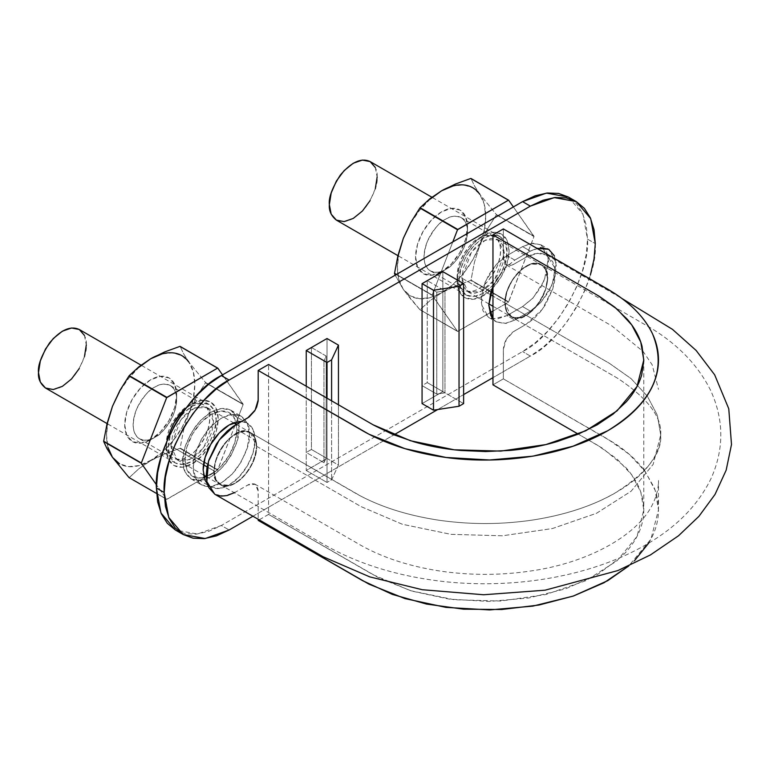 <?xml version="1.0" encoding="UTF-8"?>
<svg xmlns="http://www.w3.org/2000/svg" width="770" height="770" viewBox="0 0 770 770"><rect width="100%" height="100%" fill="white"/><g stroke="black" fill="none" stroke-linecap="round" stroke-linejoin="round"><path stroke-width="0.58" stroke-dasharray="3.85 2.89" d="M492.964 384.856L503.349 378.859L503.407 348.194L504.908 342.255L506.92 338.367L512.531 332.255L528.21 323.034L534.332 318.222L540.088 312.148L545.208 305.141L552.61 289.424L554.593 281.493L555.285 273.947L554.612 267.209L552.648 261.54L545.285 254.341L540.165 253.214L534.409 253.773L528.316 255.986L512.599 264.89L509.596 265.708L506.958 265.313L504.937 263.764L503.407 259.567L503.349 228.921L503.349 258.306L506.391 265.034L513.734 264.312L526.199 257.113L537.316 253.282L546.767 255.072L554.708 267.7L553.043 288.038L542.359 309.271L526.199 324.286L513.734 331.475L506.391 339.233L503.349 349.474L503.349 378.859L492.964 384.856M511.501 316.971A30.117 17.383 -60 0 1 504.908 302.995L506.573 292.61L511.174 281.974L518.085 272.695L526.237 266.112L534.37 263.292L541.252 264.678L545.882 269.952L547.451 278.451L545.863 288.779L541.223 299.395L534.313 308.722L526.189 315.267L518.046 318.077L511.155 316.768L506.564 311.427L504.908 302.995C503.984 282.465 529.134 255.9 541.3 264.697C561.484 274.341 529.731 329.368 511.232 316.817C507.151 314.295 505.033 309.684 504.908 302.995A30.117 17.383 -60 0 1 512.926 279.135A30.117 17.383 -60 0 1 530.944 263.985A30.117 17.383 -60 0 1 540.704 264.322A30.117 17.383 -60 0 1 545.391 268.951A30.117 17.383 -60 0 1 545.391 290.29A30.117 17.383 -60 0 1 530.944 311.937A30.117 17.383 -60 0 1 512.926 317.587C518.316 319.155 524.322 317.269 530.944 311.937C537.47 306.21 542.292 299.001 545.391 290.29C548.144 281.589 548.144 274.476 545.391 268.951L541.3 264.697L530.944 263.985C524.322 266.295 518.316 271.338 512.926 279.135C507.767 287.143 505.101 295.093 504.908 302.995L492.964 296.094L504.908 302.995L511.232 316.817L512.926 317.587L507.016 312.447L504.908 302.995L609.301 363.267L631.053 378.599L647.31 396.136L657.339 415.146L660.699 434.925L657.339 415.146L647.31 396.136L631.053 378.599L609.301 363.267L504.908 302.995L505.466 308.125L507.055 312.408L509.576 315.613L512.926 317.587L516.978 318.154L521.473 317.346L526.199 315.257L530.944 311.937L521.463 317.404L512.926 317.587M268.586 514.399L258.2 520.395L268.586 514.399L268.586 364.46L268.586 514.399L372.988 574.67L410.41 590.667L454.213 599.734L500.712 601.043L545.872 594.517L585.816 580.696L617.059 560.781L636.992 536.488L643.787 509.894L640.775 492.03L631.737 474.859L617.04 459.007L597.356 445.127L578.28 434.116L602.9 448.496L625.789 467.525C632.064 474.455 636.713 481.683 639.726 489.21C642.738 496.746 644.076 504.417 643.739 512.233C643.402 520.058 641.381 527.681 637.704 535.102C634.008 542.542 628.734 549.626 621.862 556.363L597.356 574.67L565.652 588.819L528.836 597.963L489.21 601.447L449.333 599.127L411.777 591.081L378.821 577.866L268.586 514.399M628.744 565.96L634.519 560.666M648.667 543.139L651.824 537.441C655.847 529.327 658.052 520.992 658.427 512.445C658.793 503.917 657.33 495.534 654.038 487.294L644.461 470.451M643.787 469.565L638.811 463.598C631.958 456.042 623.623 449.112 613.806 442.817L503.349 378.859L607.742 439.131L629.254 454.3L645.308 471.615L655.174 490.375L658.475 509.894L650.91 539.221L628.724 565.96M214.946 494.34L216.264 494.975M234.35 492.762L248.951 484.426L251.954 483.608L254.591 484.003L256.612 485.552L258.142 489.749L258.2 519.307L258.2 491.01L255.159 484.282L360.832 545.285C383.114 557.769 409.621 566.374 440.363 571.099C470.614 575.498 500.847 575.45 531.05 570.945C589.916 562.552 638.734 534.12 652.787 503.85C656.618 496.034 658.514 488.257 658.475 480.509L658.475 509.894M250.048 432.345A30.117 17.383 -60 0 1 256.641 446.331L254.976 456.706L250.375 467.351L243.464 476.62L235.302 483.204L227.179 486.024L220.297 484.638L215.667 479.364L214.099 470.865L215.687 460.537L220.326 449.921L227.227 440.594L235.36 434.049L243.503 431.239L250.394 432.548L254.986 437.889L256.641 446.331C256.506 439.632 254.398 435.021 250.308 432.499C231.818 419.948 200.065 474.984 220.249 484.619C232.415 493.416 257.565 466.851 256.641 446.331A30.117 17.383 -60 0 1 248.623 470.181A30.117 17.383 -60 0 1 230.605 485.331A30.117 17.383 -60 0 1 220.846 484.994A30.117 17.383 -60 0 1 216.158 480.365A30.117 17.383 -60 0 1 214.05 470.913A30.117 17.383 -60 0 1 216.158 459.026A30.117 17.383 -60 0 1 230.605 437.379A30.117 17.383 -60 0 1 248.623 431.729L244.581 431.161L240.076 431.97L235.331 434.068L230.605 437.379L226.13 441.807L218.709 452.924L216.158 459.026L214.609 465.109L214.099 470.894L214.609 476.072L216.158 480.365L218.709 483.531L222.097 485.456L226.13 486.082L230.605 485.331L235.331 483.185L240.076 479.816L244.581 475.408L251.973 464.349L256.083 452.096L256.641 446.331L254.533 458.208L248.623 470.181L240.086 479.854L230.605 485.331L222.068 485.514L216.158 480.365L214.05 470.913L207.12 466.918L214.05 470.913L216.158 459.026L222.068 447.062L230.605 437.379L240.086 431.912L248.623 431.729L254.533 436.879L256.641 446.331L256.083 441.191L254.485 436.908L251.973 433.703L248.623 431.729C243.233 430.161 237.227 432.047 230.605 437.379C224.08 443.106 219.258 450.315 216.158 459.026C213.406 467.727 213.406 474.84 216.158 480.365L220.249 484.619L230.605 485.331C237.227 483.021 243.233 477.978 248.623 470.181C253.773 462.173 256.449 454.223 256.641 446.331L250.308 432.499L248.623 431.729M214.782 494.244L224.234 496.034L235.351 492.203L247.815 485.013L255.159 484.282M461.798 278.105L468.035 291.888L480.519 291.705L494.581 279.876L504.388 253.513L498.151 239.73L485.668 239.913L471.606 251.742L461.798 278.105L490.221 294.515L461.798 278.105L463.415 286.575L468.035 291.888L474.946 293.226L483.088 290.396L491.241 283.822L498.151 274.505L502.762 263.86L504.388 253.513L502.762 245.043L498.151 239.73L491.241 238.382L483.088 241.222L474.946 247.796L468.035 257.113L463.415 267.758L461.798 278.105M170.94 446.022L177.177 459.815L189.661 459.623L203.723 447.803L213.531 421.44L207.294 407.648L194.81 407.84L180.748 419.66L170.94 446.022L203.501 464.83L170.94 446.022L172.567 454.502L177.177 459.815L184.088 461.153L192.24 458.323L200.383 451.74L207.294 442.423L211.914 431.787L213.531 421.44L211.914 412.961L207.294 407.648L200.383 406.31L192.24 409.139L184.088 415.723L177.177 425.04L172.567 435.676L170.94 446.022M256.641 446.331L361.034 506.602L402.402 524.274L450.931 534.341L502.396 535.785L552.35 528.557L596.548 513.263L631.111 491.222L653.162 464.339L660.699 434.925L653.162 464.339L631.111 491.222L596.548 513.263L552.35 528.557L502.396 535.785L450.931 534.341L402.402 524.274L361.034 506.602L256.641 446.331M545.391 290.29L539.481 302.254L530.944 311.937L539.452 302.235L545.391 290.29L546.941 284.188L547.451 278.413L546.941 273.244L545.391 268.951L547.499 278.403L545.391 290.29M530.944 263.985L539.481 263.802L545.391 268.951L542.831 265.785L539.452 263.86L535.429 263.244L530.944 263.985L526.218 266.131L521.473 269.5L512.926 279.135L521.463 269.462L530.944 263.985M504.908 302.995L507.016 291.108L512.926 279.135L507.055 291.099L505.466 297.181L504.908 302.995M177.408 420.661C188.689 405.761 199.266 400.361 209.132 404.471C214.301 408.706 216.64 413.856 216.129 419.939C216.967 426.869 213.3 436.734 205.128 449.516C194.05 462.558 184.126 467.053 175.348 462.991C170.17 458.756 167.841 453.607 168.341 447.524C167.995 442.75 169.718 436.051 173.51 427.417M79.281 329.502C84.459 333.737 86.789 338.896 86.288 344.97C87.126 351.909 83.458 361.765 75.277 374.557C64.208 387.599 54.275 392.084 45.497 388.022M177.437 420.613L183.096 413.519L192.24 406.146L201.384 402.96L209.132 404.471L214.31 410.429L216.129 419.939L214.31 431.547L209.132 443.481L201.384 453.944L192.24 461.317L183.096 464.503L175.348 462.991L170.16 457.034L168.341 447.524L170.16 435.916L173.481 427.475M84.469 335.46L86.288 344.97M84.469 356.577L79.281 368.522M459.199 279.606C458.362 272.667 462.029 262.811 470.2 250.019C481.279 236.977 491.202 232.482 499.99 236.544C505.159 240.779 507.488 245.938 506.987 252.011C507.825 258.951 504.157 268.807 495.986 281.599C484.908 294.641 474.984 299.126 466.197 295.074C461.028 290.839 458.689 285.68 459.199 279.606L461.018 267.998L466.197 256.054L473.954 245.601L483.088 238.219L492.232 235.042L499.99 236.544L505.168 242.502L506.987 252.011L505.168 263.619L499.99 275.564L492.232 286.017L483.088 293.399L473.954 296.575L466.197 295.074L461.018 289.106L459.199 279.606M370.139 161.584C375.317 165.81 377.647 170.969 377.136 177.052C377.974 183.982 374.307 193.847 366.135 206.63C355.066 219.671 345.133 224.166 336.355 220.105M375.317 167.542L377.136 177.052M375.317 188.66L370.139 200.595M175.416 530.039L185.252 533.677L196.475 534.13L208.66 531.367L221.327 525.487L522.57 351.572L535.237 342.814L547.412 331.524L558.635 318.116L568.472 303.111L576.547 287.085L582.543 270.665L586.24 254.466L587.491 239.124L586.24 225.215L582.543 213.28L576.547 203.79L568.472 197.091L582.928 214.156L587.491 239.124L595.277 243.618L587.491 239.124C590.388 274.534 554.689 336.375 522.57 351.572L221.327 525.487L229.113 529.991L221.327 525.487L197.428 534.024L175.416 530.039M422.066 385.606L422.066 283.649L427.263 280.646L427.263 382.603L422.066 385.606L436.783 394.105L422.066 385.606L422.066 283.649L436.783 292.148L436.783 394.105L444.973 392.835L436.783 394.105L436.783 292.148L422.066 283.649L427.263 280.646L427.263 382.603L444.973 392.835L427.263 382.603L422.066 385.606M193.28 466.716L195.407 453.087L201.49 439.073L210.595 426.801L221.327 418.139L232.059 414.404L241.154 416.175L247.237 423.173L249.374 434.328L247.237 447.957L241.154 461.971L232.059 474.243L221.327 482.906L210.595 486.64L201.49 484.879L195.407 477.881L193.28 466.716C192.683 473.848 195.416 479.903 201.49 484.879C211.798 489.643 223.454 484.369 236.457 469.055C246.053 454.05 250.356 442.471 249.374 434.328C249.961 427.196 247.228 421.142 241.154 416.175C230.846 411.411 219.19 416.676 206.196 431.989C196.6 447.004 192.288 458.574 193.28 466.716M492.964 286.411L496.409 279.491L504.841 268.133L514.774 260.106L506.987 255.611L522.57 246.612L530.357 251.116L522.57 246.612L532.503 243.156L540.925 244.793L546.556 251.28L548.538 261.608L546.556 274.226L540.925 287.2L532.503 298.567L522.57 306.585L506.987 315.584L497.045 319.04L488.623 317.404L482.992 310.926L481.019 300.589L482.992 287.98L488.623 274.996L497.045 263.629L506.987 255.611L522.57 246.612L531.223 243.33L540.925 244.793L548.346 258.094L544.428 280.155L533.225 297.788L522.57 306.585L530.357 311.09L514.774 320.079L504.841 323.535L496.409 321.899L492.964 318.972L496.409 321.899L488.623 317.404L481.202 304.111L485.119 282.041L496.323 264.408L506.987 255.611L514.774 260.106L530.357 251.116L540.299 247.661M306.239 452.471L306.239 350.523L311.436 347.52L311.436 449.478L306.239 452.471L306.239 350.523L323.958 360.745L326.153 356.019L311.436 347.52L306.239 350.523L323.958 360.745L326.153 356.019L311.436 347.52L311.436 449.478L306.239 452.471L323.958 462.703L323.958 360.745L323.958 462.703L326.153 457.977L326.153 356.019L326.153 457.977L311.436 449.478L326.153 457.977L323.958 462.703L306.239 452.471M252.906 516.256L393.894 434.858L252.906 516.256M437.745 409.534L463.617 394.596L437.745 409.534M595.277 243.618C598.184 279.029 562.475 340.879 530.357 356.067L522.57 351.572L530.357 356.067L492.964 377.656L530.357 356.067L543.023 347.318L555.199 336.018L566.422 322.611L576.268 307.605L584.334 291.58L590.34 275.159M442.837 391.603L422.066 403.596L442.837 391.603L463.617 403.596L442.837 391.603L442.837 271.656L442.837 391.603M241.453 421.508L247.478 423.221L253.109 429.699L255.082 440.026L253.109 452.644L247.478 465.629L239.056 476.986L229.113 485.013L219.18 488.459L210.749 486.823L207.428 484.051M554.352 255.775L556.325 266.112L554.352 278.721L548.721 291.705L540.299 303.072L530.357 311.09L522.57 306.585L506.987 315.584L514.774 320.079L530.357 311.09L541.021 302.292L552.225 284.659L556.132 262.589L548.721 249.297L540.925 244.793M327.019 338.521L327.019 458.468L306.239 470.47L306.239 386.203L306.239 470.47L327.019 482.463L306.239 470.47L327.019 458.468L338.444 465.07L331.601 479.816L327.019 482.463L331.601 479.816L338.444 465.07L327.019 458.468L327.019 338.521M182.885 460.72C182.298 467.852 185.031 473.906 191.104 478.873C201.413 483.647 213.069 478.372 226.062 463.059C235.659 448.053 239.97 436.475 238.979 428.332C239.576 421.2 236.842 415.146 230.769 410.179C220.461 405.405 208.805 410.68 195.801 425.993C186.205 441.008 181.903 452.577 182.885 460.72L185.021 471.885L191.104 478.873L200.2 480.644L210.932 476.909L221.673 468.247L230.769 455.975L236.852 441.961L238.979 428.332L236.852 417.176L230.769 410.179L221.673 408.408L210.932 412.142L200.2 420.805L191.104 433.077L185.021 447.091L182.885 460.72M244.841 422.075A36.729 21.204 -60 0 1 255.082 440.026L236.9 429.535A36.729 21.204 120 0 0 226.669 411.584A36.729 21.204 120 0 0 199.401 424.318A36.729 21.204 120 0 0 184.964 459.517L186.946 446.898L192.577 433.924L200.999 422.557L210.932 414.539L220.874 411.084L229.296 412.72L234.927 419.198L236.9 429.535L234.927 442.153L229.296 455.128L220.874 466.495L210.932 474.512L200.999 477.968L192.577 476.332L186.946 469.854L184.964 459.517A36.729 21.204 120 0 0 195.205 477.467A36.729 21.204 120 0 0 222.463 464.733A36.729 21.204 120 0 0 236.9 429.535L255.082 440.026A36.729 21.204 -60 0 1 240.644 475.234A36.729 21.204 -60 0 1 213.386 487.968A36.729 21.204 -60 0 1 203.145 470.018M492.964 286.421L504.148 268.874L514.774 260.106L530.357 251.116L536.911 248.296M496.409 321.899L506.121 323.371L514.774 320.079L506.987 315.584L492.964 318.934L488.623 317.404M327.019 398.196L327.019 482.463L327.019 398.196M331.601 400.843L331.601 479.816L331.601 400.843M338.444 404.789L338.444 465.07L338.444 404.789M444.973 290.877L444.973 392.835L444.973 290.877L436.783 292.148L444.973 290.877L427.263 280.646L444.973 290.877M441.547 190.845A62.437 36.046 120 0 0 403.307 238.402A62.437 36.046 120 0 0 403.307 289.385A62.437 36.046 120 0 0 441.547 292.793A62.437 36.046 120 0 0 479.777 245.235L474.416 262.349L471.009 280.126A71.985 41.561 -60 0 1 470.778 280.424L455.417 285.997L441.547 292.793L429.766 300.82L420.112 309.675A71.985 41.561 -60 0 1 419.871 309.656L403.307 289.385L395.183 275.179L403.307 289.385L410.323 295.892L419.467 298.712L430.112 297.653L441.547 292.793L452.972 284.467L463.617 273.225L472.761 259.846L479.777 245.235L484.186 230.394L485.687 216.332L484.186 204.002L479.777 194.252L472.761 187.745L463.617 184.925L452.972 185.984M479.777 194.252L474.426 185.763L471.009 178.486L474.426 185.763L479.777 194.252L496.342 214.532A71.985 41.561 -60 0 1 496.342 214.84L487.217 229.354L479.777 245.235A62.437 36.046 120 0 0 479.777 194.252L496.342 214.532L533.995 236.265A71.985 41.561 -60 0 1 533.995 236.573L513.378 206.938L533.995 236.265L496.342 214.532L533.995 236.573L508.662 301.869A71.985 41.561 -60 0 1 508.421 302.158L533.995 236.573L496.342 214.84L487.217 229.354L479.777 245.235L474.416 262.349L471.009 280.126L508.662 301.869L471.009 280.126L508.421 302.158L492.964 311.09L508.421 302.158L470.778 280.424L455.417 285.997L441.547 292.793L429.766 300.82L420.112 309.675L457.755 331.408A71.985 41.561 -60 0 1 457.524 331.389L489.845 312.889L457.755 331.408L419.871 309.656L457.524 331.389L432.191 295.353A71.985 41.561 -60 0 1 432.191 295.035L457.524 331.389L419.871 309.656L410.757 299.087L403.307 289.385L398.899 279.635L397.397 267.306L398.899 253.243M396.492 274.428L432.191 295.035L452.808 241.915L432.191 295.035L396.492 274.428M396.223 274.582L432.191 295.353L396.223 274.582M430.112 199.18L419.467 210.412L410.323 223.791M441.547 271.81L431.604 275.265L423.182 273.629L417.552 267.142L415.569 256.814L417.552 244.196L423.182 231.221L431.604 219.854L441.547 211.837L451.48 208.381L459.902 210.017L465.532 216.495L467.515 226.823L465.532 239.441L459.902 252.425L451.48 263.783L441.547 271.81A36.729 21.204 120 0 0 467.515 226.823A36.729 21.204 120 0 0 441.547 211.837A36.729 21.204 120 0 0 415.569 256.814A36.729 21.204 120 0 0 441.547 271.81L445.763 269.375A30.762 17.758 -60 0 1 424.01 256.814A30.762 17.758 -60 0 1 445.763 219.132A30.762 17.758 -60 0 1 467.515 231.693A30.762 17.758 -60 0 1 445.763 269.375C451.605 266.872 457.717 259.49 464.079 247.228C469.315 232.559 468.343 222.684 461.143 217.612C455.445 215.465 450.325 215.966 445.763 219.132C439.911 221.635 433.808 229.017 427.446 241.28C422.201 255.948 423.182 265.823 430.382 270.896C436.07 273.042 441.2 272.542 445.763 269.375M483.088 295.796L493.031 287.778L501.453 276.411L507.084 263.427L509.066 250.818L507.084 240.481L501.453 234.003L493.031 232.367L483.088 235.822L473.155 243.84L464.733 255.207L459.103 268.181L457.12 280.8L459.103 291.137L464.733 297.615L473.155 299.251L483.088 295.796C490.692 292.61 508.71 273.215 509.066 250.818C508.71 228.825 490.692 230.23 483.088 235.822L483.088 235.822C475.494 238.998 457.476 258.402 457.12 280.8C457.476 302.793 475.494 301.388 483.088 295.796M478.873 288.49C484.725 285.997 490.827 278.615 497.189 266.353C502.435 251.684 501.453 241.809 494.253 236.737C488.565 234.581 483.435 235.091 478.873 238.257C473.03 240.75 466.918 248.133 460.556 260.395C455.32 275.063 456.292 284.939 463.492 290.011C469.19 292.167 474.31 291.657 478.873 288.49C485.235 285.824 500.327 269.577 500.625 250.818C500.327 232.396 485.235 233.57 478.873 238.257L478.873 238.257C472.511 240.923 457.418 257.17 457.12 275.93C457.418 294.352 472.511 293.178 478.873 288.49M150.689 358.762A62.437 36.046 120 0 0 112.459 406.329A62.437 36.046 120 0 0 112.459 457.303A62.437 36.046 120 0 0 150.689 460.72A62.437 36.046 120 0 0 188.919 413.153L183.568 430.276L180.151 448.053A71.985 41.561 -60 0 1 179.92 448.342L164.568 453.925L150.689 460.72L138.908 468.738L129.254 477.592A71.985 41.561 -60 0 1 129.023 477.573L166.907 499.335A71.985 41.561 -60 0 1 166.667 499.316L205.773 476.9L166.907 499.335L129.254 477.592L138.908 468.738L162.114 452.385L172.759 441.143L181.903 427.764L188.919 413.153L193.328 398.321L194.839 384.249L193.328 371.929L188.919 362.179L181.903 355.673L172.759 352.853L162.114 353.902M188.919 362.179L183.568 353.68L180.151 346.413L183.568 353.68L188.919 362.179L205.484 382.449A71.985 41.561 -60 0 1 205.484 382.767L196.369 397.272L188.919 413.153A62.437 36.046 120 0 0 188.919 362.179L205.484 382.449L243.137 404.192A71.985 41.561 -60 0 1 243.137 404.5L222.52 374.865L243.137 404.192L205.484 382.767L243.137 404.5L236.111 422.624L243.137 404.5L205.484 382.767L196.369 397.272L188.919 413.153L183.568 430.276L180.151 448.053L217.804 469.796A71.985 41.561 -60 0 1 217.573 470.085L235.582 423.981L217.804 469.796L179.92 448.342L217.573 470.085L206.273 476.611L217.573 470.085L179.92 448.342L164.568 453.925L139.264 465.581L128.609 466.639L119.466 463.81M156.58 493.483L166.667 499.316L156.454 484.782L166.667 499.316L156.58 493.483M139.264 367.097L128.609 378.339L119.466 391.718M108.041 421.171L106.539 435.233L108.041 447.553M150.689 439.728L140.746 443.183L132.325 441.547L126.694 435.069L124.721 424.732L126.694 412.123L132.325 399.139L140.746 387.772L150.689 379.754L160.622 376.299L169.053 377.935L174.684 384.413L176.657 394.75L174.684 407.369L169.053 420.343L160.622 431.71L150.689 439.728A36.729 21.204 120 0 0 176.657 394.75A36.729 21.204 120 0 0 150.689 379.754A36.729 21.204 120 0 0 124.721 424.732A36.729 21.204 120 0 0 150.689 439.728L154.905 437.293A30.762 17.758 -60 0 1 133.152 424.732A30.762 17.758 -60 0 1 154.905 387.06A30.762 17.758 -60 0 1 176.657 399.62A30.762 17.758 -60 0 1 154.905 437.293C160.757 434.8 166.859 427.417 173.221 415.155C178.457 400.487 177.485 390.611 170.285 385.539C164.597 383.383 159.467 383.893 154.905 387.06C149.053 389.553 142.951 396.935 136.588 409.197C131.343 423.875 132.325 433.741 139.524 438.813C145.212 440.969 150.343 440.459 154.905 437.293M167.138 440.517L166.272 448.727L168.245 459.055L173.876 465.532L182.298 467.169L192.24 463.723L202.173 455.696L210.605 444.338L216.226 431.354L218.208 418.736L216.226 408.408L210.605 401.93L202.173 400.294L192.24 403.75L185.56 408.601M188.024 456.418C193.867 453.915 199.979 446.542 206.331 434.27C211.577 419.602 210.605 409.727 203.405 404.654C197.707 402.508 192.587 403.008 188.024 406.175C182.172 408.678 176.07 416.06 169.708 428.322C164.462 442.991 165.444 452.866 172.644 457.938C178.332 460.085 183.462 459.584 188.024 456.418C194.387 453.751 209.478 437.504 209.777 418.736C209.478 400.323 194.387 401.497 188.024 406.175L188.024 406.185C181.653 408.841 166.561 425.098 166.272 443.857C166.561 462.269 181.662 461.095 188.024 456.418M167.148 440.498L166.272 448.727C166.618 470.711 184.646 469.305 192.24 463.723C199.834 460.537 217.852 441.143 218.208 418.736C217.852 396.752 199.834 398.157 192.24 403.75L185.551 408.62M506.391 265.034L612.054 326.047L643.114 351.476L652.161 364.778L658.475 389.351M546.767 255.072L621.862 298.433M643.787 359.965L643.787 509.894M660.699 434.925C661.055 444.896 656.694 455.542 647.628 466.861C637.3 479.594 621.043 491.067 598.858 501.28C579.213 510.038 557.037 516.304 532.32 520.087C501.039 524.668 469.748 524.688 438.438 520.154C408.61 515.573 382.709 507.546 360.735 496.082L250.308 432.499L356 493.512C378.715 506.265 406.127 515.14 438.255 520.125C470.181 524.765 502.059 524.678 533.889 519.846C564.901 514.861 591.476 506.217 613.594 493.926C646.502 473.396 662.2 453.722 660.699 434.925C662.104 417.032 647.695 398.119 617.473 378.166L511.232 316.817L617.473 378.166C647.695 398.119 662.104 417.032 660.699 434.925M220.249 484.619L326.413 545.901C355.114 561.907 387.974 572.928 424.992 578.953C499.961 591.437 587.616 579.656 648.696 543.12C677.783 525.843 698.592 504.235 711.153 478.305C724.137 449.074 724.012 419.9 710.787 390.765C698.582 365.952 678.716 345.114 651.199 328.261L541.3 264.697L651.199 328.261C678.716 345.114 698.582 365.952 710.787 390.765C724.012 419.9 724.137 449.074 711.153 478.305C698.592 504.235 677.783 525.843 648.696 543.12C587.616 579.656 499.961 591.437 424.992 578.953C387.974 572.928 355.114 561.907 326.413 545.901L220.249 484.619M468.035 291.888L488.825 303.89M492.964 306.277L511.145 316.778M498.151 239.73L541.262 264.62M177.177 459.815L203.549 475.032M206.283 476.611L220.287 484.705M207.294 407.648L233.656 422.874M236.38 424.443L250.404 432.538M209.132 404.471L141.016 365.144M175.348 462.991L107.069 423.577M499.99 236.544L431.874 197.226M466.197 295.074L397.926 255.65M191.104 478.873L201.49 484.879M230.769 410.179L241.154 416.175M192.577 476.332L210.749 486.823M247.478 423.221L229.296 412.72M467.515 226.823L467.515 231.693M461.143 217.612L494.253 236.737M430.382 270.896L463.492 290.011M483.088 235.822L478.873 238.257M457.12 280.8L457.12 275.93M176.657 394.75L176.657 399.62M170.285 385.539L203.405 404.654M139.524 438.813L172.644 457.938M192.24 403.75L188.024 406.185M166.272 448.727L166.272 443.857"/><path stroke-width="1.16" d="M643.787 359.965L636.992 386.559L617.059 410.853L585.816 430.767L545.872 444.579L500.712 451.105L454.213 449.796L410.41 440.729L372.988 424.732L268.586 364.46L258.2 370.457L362.593 430.728C384.577 443.27 410.487 451.903 440.305 456.639C498.864 465.994 565.141 455.753 607.742 430.728C652.479 403.114 667.436 370.89 652.613 334.065C644.423 316.845 629.465 301.888 607.742 289.193L503.349 228.921L492.964 234.917L492.964 384.856L578.28 434.116L557.22 441.557C542.34 445.945 526.719 448.891 510.356 450.392L485.726 451.538L461.066 450.489C444.675 449.045 429.025 446.167 414.116 441.836L393.008 434.501L373.95 425.29L268.586 364.46L258.2 370.457L368.984 434.232L404.981 448.669L446.022 457.457L489.585 459.988L532.879 456.177L573.101 446.186L607.742 430.728C618.089 424.761 627.011 418.091 634.519 410.728C642.026 403.374 647.791 395.626 651.824 387.503C655.847 379.389 658.052 371.063 658.427 362.516C658.793 353.979 657.33 345.595 654.038 337.356C650.746 329.137 645.664 321.234 638.811 313.669C631.958 306.104 623.623 299.174 613.806 292.889L503.349 228.921L492.964 234.917L598.887 296.084L614.643 307.066L627.309 319.319C634.721 327.933 639.639 336.971 642.065 346.433L643.787 360.707L641.699 374.884C639.023 384.317 633.854 393.316 626.202 401.892L613.161 414.067L597.145 424.857L578.251 434.126L492.964 384.856L492.964 234.917L597.356 295.189L617.04 309.078L631.737 324.93L640.775 342.092L643.787 360.023M628.724 565.96L604.075 582.717L573.64 595.942L538.962 605.037L501.674 609.503L463.579 609.185L426.551 604.075L392.334 594.392L362.593 580.667L258.2 520.395L258.2 519.307L258.2 520.395L368.984 584.17L404.981 598.598L446.022 607.395L489.585 609.927L532.879 606.115L573.101 596.124L607.742 580.667L628.744 565.96M634.519 560.666L648.667 543.139M644.461 470.451L643.787 469.565M621.862 298.433L672.451 329.339L696.128 350.456L714.647 374.798L728.766 408.745L731.5 444.511L726.158 470.191L715.003 494.475L698.862 516.41L678.534 535.766L650.4 554.949L617.963 570.532L545.054 590.195L483.627 594.758L422.307 589.724L369.812 576.903L323.159 556.768L214.782 494.244L206.841 481.616L208.506 461.278L219.19 440.045L235.351 425.03L247.815 417.841L255.159 410.083L258.2 399.842L258.2 370.457L258.142 401.122L256.641 407.061L254.629 410.949L249.018 417.061L233.339 426.282L227.217 431.094L221.462 437.168L216.341 444.175L208.94 459.892L206.957 467.823L206.264 475.369L206.938 482.107L208.901 487.776L214.946 494.34M216.264 494.975L221.385 496.111L227.14 495.543L234.792 492.521M490.221 294.515L492.964 296.094L490.221 294.515M203.501 464.83L207.12 466.918L203.501 464.83M173.51 427.417L177.408 420.661M79.281 368.522L71.533 378.975L62.389 386.357L53.245 389.533L45.497 388.022C40.329 383.797 37.99 378.638 38.5 372.555C37.663 365.625 41.33 355.759 49.501 342.977C60.58 329.935 70.503 325.44 79.281 329.502L84.469 335.46M173.481 427.475L177.437 420.613M107.069 423.577L45.497 388.022L40.319 382.064L38.5 372.555L40.319 360.947L45.497 349.012L53.245 338.559L62.389 331.177L71.533 328.001L79.281 329.502L141.016 365.144M86.288 344.97L84.469 356.577M370.139 200.595L362.391 211.047L353.247 218.43L344.103 221.606L336.355 220.105C331.177 215.87 328.848 210.71 329.358 204.637C328.521 197.698 332.188 187.841 340.359 175.059C351.428 162.008 361.361 157.523 370.139 161.584L375.317 167.542M397.926 255.65L336.355 220.105L331.177 214.147L329.358 204.637L331.177 193.029L336.355 181.085L344.103 170.632L353.247 163.25L362.391 160.073L370.139 161.584L431.874 197.226M377.136 177.052L375.317 188.66M590.34 275.159L594.036 258.961L595.277 243.618L594.036 229.71L590.34 217.785L584.334 208.285L576.268 201.586L566.422 197.948L555.199 197.495L543.023 200.258L530.357 206.139L522.57 201.634L546.459 193.106L568.472 197.091L558.635 193.443L547.412 193.001L535.237 195.763L522.57 201.634L221.327 375.558L208.66 384.307L196.475 395.607L185.252 409.014L175.416 424.02L167.34 440.036L161.344 456.466L157.648 472.664L156.397 488.007L157.648 501.915L161.344 513.84L167.34 523.34L175.416 530.039L183.202 534.534L193.049 538.182L204.271 538.625L216.447 535.862L229.113 529.991L252.906 516.256L229.113 529.991L205.215 538.519L183.202 534.534L175.137 527.835L169.131 518.345L165.434 506.41L164.193 492.502L168.745 517.469L183.202 534.534M175.416 530.039L160.959 512.974L156.397 488.007C153.499 452.596 189.199 390.746 221.327 375.558L229.113 380.053L530.357 206.139L229.113 380.053L216.447 388.811L204.271 400.102L193.049 413.509L183.202 428.515L175.137 444.54L169.131 460.961L165.434 477.159L164.193 492.502L156.397 488.007L164.193 492.502C161.286 457.091 196.995 395.251 229.113 380.053L221.327 375.558L522.57 201.634L530.357 206.139L554.256 197.601L576.268 201.586L590.725 218.651L595.277 243.618M393.894 434.858L437.745 409.534L393.894 434.858M463.617 394.596L492.964 377.656L463.617 394.596M422.066 403.596L422.066 283.649L442.837 271.656L463.617 283.649L463.617 403.596L459.036 406.242L433.491 410.189L422.066 403.596L422.066 283.649L442.837 271.656L463.617 283.649L463.617 403.596L459.036 406.242L433.491 410.189L422.066 403.596M207.428 484.051L205.118 480.345L203.145 470.018L205.118 457.399L210.749 444.415L219.18 433.058L229.113 425.03L239.056 421.585L241.453 421.508M540.299 247.661L548.721 249.297L554.352 255.775M492.964 286.421L488.806 305.093L492.964 318.963L490.779 315.421L488.806 305.093L490.779 292.475L492.964 286.411M306.239 386.203L306.239 350.523L327.019 338.521L338.444 345.124L338.444 404.789L338.444 345.124L331.601 359.869L331.601 400.843L331.601 359.869L327.019 362.516L327.019 398.196L327.019 362.516L306.239 350.523L306.239 386.203M203.145 470.018A36.729 21.204 -60 0 1 234.734 422.499M536.911 248.296L548.721 249.297M327.019 338.521L306.239 350.523L327.019 362.516L331.601 359.869L338.444 345.124L327.019 338.521M433.491 290.242L433.491 410.189L433.491 290.242L422.066 283.649L433.491 290.242L459.036 286.296L459.036 406.242L459.036 286.296L433.491 290.242M463.617 283.649L459.036 286.296L463.617 283.649M410.323 223.791L403.307 238.402L397.965 255.496L394.538 273.302L396.492 274.428L394.538 273.302L395.183 275.179L394.538 273.61A71.985 41.561 -60 0 1 394.538 273.302L397.965 255.496L403.307 238.402L410.766 222.501L419.871 208.006A71.985 41.561 -60 0 1 420.112 207.717L429.775 198.852L441.547 190.845L455.436 184.04L470.778 178.467A71.985 41.561 -60 0 1 471.009 178.486L508.421 200.2A71.985 41.561 -60 0 1 508.662 200.229L513.378 206.938L508.662 200.229L470.778 178.467L508.421 200.2L457.524 229.749A71.985 41.561 -60 0 1 457.755 229.46L508.421 200.2L470.778 178.467L455.436 184.04L441.547 190.845L430.112 199.18M479.777 194.252A62.437 36.046 120 0 0 441.547 190.845L452.972 185.984M394.538 273.61L396.223 274.582L394.538 273.61M441.547 190.845L429.775 198.852L420.112 207.717L457.755 229.46L419.871 208.006L457.524 229.749L452.808 241.915L457.524 229.749L419.871 208.006L410.766 222.501L403.307 238.402L398.899 253.243M492.964 311.09L489.845 312.889L492.964 311.09M108.041 447.553L112.459 457.303L129.023 477.573L156.58 493.483L129.023 477.573L112.459 457.303L107.097 448.794L103.69 441.537A71.985 41.561 -60 0 1 103.69 441.22L107.107 423.423L112.459 406.329L119.908 390.428L129.023 375.933A71.985 41.561 -60 0 1 129.254 375.644L138.918 366.78L150.689 358.762L164.578 351.967L179.92 346.394A71.985 41.561 -60 0 1 180.151 346.413L217.573 368.127A71.985 41.561 -60 0 1 217.804 368.147L222.52 374.865L217.804 368.147L179.92 346.394L217.573 368.127L166.667 397.667A71.985 41.561 -60 0 1 166.907 397.378L217.573 368.127L179.92 346.394L164.578 351.967L150.689 358.762L139.264 367.097M188.919 362.179A62.437 36.046 120 0 0 150.689 358.762L162.114 353.902M119.466 391.718L112.459 406.329L107.107 423.423L103.69 441.22L141.334 463.271A71.985 41.561 -60 0 1 141.334 462.963L166.667 397.667L141.334 462.963L103.69 441.22L141.334 463.271L156.454 484.782L141.334 463.271L103.69 441.537L107.097 448.794L112.459 457.303L119.466 463.81M150.689 358.762L138.918 366.78L129.254 375.644L166.907 397.378L129.254 375.644L166.667 397.667L129.023 375.933L119.908 390.428L112.459 406.329L108.041 421.171M236.111 422.624L235.582 423.981L236.111 422.624M206.273 476.611L205.773 476.9L206.273 476.611L203.549 475.032M185.56 408.601L182.298 411.767L173.876 423.134L168.245 436.109L167.138 440.517M185.551 408.62C177.601 414.905 171.46 425.541 167.148 440.498M488.825 303.89L492.964 306.277M233.656 422.874L236.38 424.443M568.472 197.091L576.268 201.586"/></g></svg>
